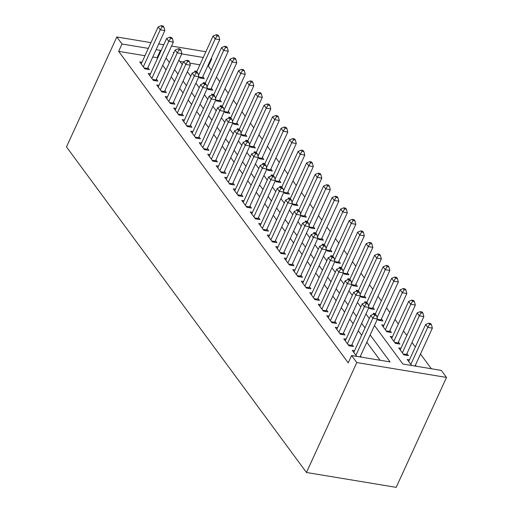 <?xml version="1.0" encoding="UTF-8"?>
<svg xmlns="http://www.w3.org/2000/svg" width="513" height="513" viewBox="0 0 513 513"><rect width="100%" height="100%" fill="white"/><g stroke="black" fill="none" stroke-linecap="round" stroke-linejoin="round"><path stroke-width="0.77" d="M431.343 368.744L420.5 354.028M415.338 347.019L411.997 342.492M406.835 335.483L403.494 330.949M398.332 323.947L394.991 319.413M389.822 312.411L386.488 307.877M381.319 300.868L377.985 296.341M372.816 289.332L369.475 284.805M364.313 277.796L360.972 273.262M355.81 266.26L352.469 261.726M347.307 254.724L343.966 250.19M338.804 243.181L335.464 238.654M330.301 231.645L326.961 227.112M321.798 220.109L318.458 215.575M313.296 208.573L309.955 204.039M304.793 197.03L301.452 192.503M296.283 185.494L292.949 180.961M287.78 173.958L284.446 169.425M279.277 162.422L275.936 157.889M270.774 150.88L267.433 146.352M262.271 139.344L258.93 134.81M253.768 127.808L250.427 123.274M245.265 116.271L241.924 111.738M236.762 104.729L233.421 100.202M228.259 93.193L224.918 88.666M219.756 81.657L216.415 77.123M211.253 70.121L208.368 66.209L211.722 58.88L211.035 58.764M374.471 325.492L402.865 364.025L441.321 370.399L446.509 377.433L396.183 487.35L306.466 472.486L66.491 146.898L116.817 36.981L122.004 44.015L118.65 51.345L348.244 362.864L351.597 355.535L390.053 361.902L370.155 334.912M211.266 58.258L211.722 58.88M400.967 348.295L398.723 347.929L403.827 354.849L408.406 355.605L406.912 353.585M383.961 325.223L381.717 324.851L386.821 331.776L391.393 332.533L389.906 330.513M366.949 302.151L364.711 301.779L365.288 302.567M372.9 307.441L374.387 309.454L369.809 308.698L368.924 307.492L351.585 345.371A2.187 1.154 -80.6 0 0 351.328 346.134L348.878 345.73M349.943 279.072L347.699 278.7L348.282 279.489M355.894 284.362L357.381 286.382L352.803 285.626L351.918 284.42M332.937 256L330.693 255.628L331.276 256.417M338.888 261.29L340.375 263.304L335.797 262.547L334.906 261.341M315.931 232.921L313.687 232.549L314.27 233.338M321.882 238.212L323.37 240.231L318.791 239.475L317.9 238.269L300.56 276.141A2.187 1.154 -80.6 0 0 300.31 276.911L297.861 276.507M298.925 209.849L296.681 209.477L297.264 210.266M304.869 215.139L306.357 217.159L301.785 216.396L300.894 215.191M281.913 186.77L279.675 186.399L280.258 187.187M287.864 192.061L289.351 194.081L284.773 193.324L283.888 192.119L266.548 229.991A2.187 1.154 -80.6 0 0 266.292 230.76L266.292 230.779M264.907 163.698L262.669 163.326L263.246 164.115M270.858 168.989L272.345 171.009L267.767 170.245L266.882 169.04L249.536 206.919A2.187 1.154 -80.6 0 0 249.286 207.682L249.286 207.701M247.901 140.62L245.656 140.248L246.24 141.043M253.852 145.91L255.339 147.93L250.761 147.173L249.869 145.968M230.895 117.548L228.651 117.176L229.234 117.964M236.846 122.838L238.333 124.858L233.755 124.095L232.864 122.889L215.524 160.768A2.187 1.154 -80.6 0 0 215.274 161.531L215.268 161.55M213.889 94.469L211.645 94.097L212.228 94.892M219.833 99.759L221.327 101.779L216.749 101.023L215.858 99.817M196.883 71.397L194.639 71.025L195.222 71.814M202.827 76.687L204.315 78.707L199.737 77.944L198.852 76.738L181.512 114.617A2.187 1.154 -80.6 0 0 181.262 115.387L178.806 114.976M208.368 66.209L207.675 66.094M199.897 64.805L189.804 63.131M183.41 62.073L179.89 61.489M205.386 82.933L203.142 82.561L203.725 83.35M211.33 88.223L212.818 90.243L208.246 89.486L207.355 88.281L190.015 126.153A2.187 1.154 -80.6 0 0 189.765 126.923L189.759 126.935M222.392 106.011L220.148 105.64L220.731 106.428M228.343 111.302L229.83 113.315L225.252 112.559L224.361 111.353L207.021 149.232A2.187 1.154 -80.6 0 0 206.771 149.995L206.765 150.014M239.398 129.084L237.153 128.712L237.737 129.5M245.349 134.374L246.836 136.394L242.258 135.637L241.366 134.432M256.404 152.156L254.159 151.79L254.743 152.579M262.355 157.446L263.842 159.466L259.264 158.709L258.379 157.504L241.033 195.382A2.187 1.154 -80.6 0 0 240.783 196.146L238.333 195.742M273.41 175.234L271.172 174.862L271.749 175.651M279.361 180.525L280.848 182.545L276.27 181.788L275.385 180.582L258.045 218.455A2.187 1.154 -80.6 0 0 257.789 219.224L257.789 219.237M290.422 198.307L288.178 197.941L288.761 198.73M296.367 203.597L297.854 205.617L293.276 204.86L292.391 203.655M307.428 221.385L305.184 221.013L305.767 221.802M313.372 226.675L314.867 228.695L310.288 227.939L309.397 226.733M324.434 244.457L322.19 244.085L322.773 244.881M330.385 249.748L331.873 251.768L327.294 251.011L326.403 249.805L309.063 287.678A2.187 1.154 -80.6 0 0 308.813 288.447L308.807 288.466M341.44 267.536L339.196 267.164L339.779 267.953M347.391 272.826L348.878 274.846L344.3 274.083L343.409 272.878L326.069 310.756A2.187 1.154 -80.6 0 0 325.819 311.526L325.813 311.538M358.446 290.608L356.208 290.236L356.785 291.031M364.397 295.898L365.884 297.918L361.306 297.162L360.421 295.956M375.452 313.687L373.214 313.315L373.797 314.103M381.403 318.977L382.89 320.997L378.312 320.234L377.427 319.028L360.088 356.907A2.187 1.154 -80.6 0 0 360.068 356.939M392.464 336.759L390.22 336.387L395.324 343.312L399.896 344.069L398.409 342.049M409.47 359.837L407.226 359.466L411.663 365.48M415.421 365.128L416.242 366.244M306.466 472.486L356.785 362.569L351.597 355.535M173.952 52.621L173.272 52.512L173.721 53.121M178.883 60.13L182.224 64.657M187.386 71.666L190.727 76.2M195.895 83.202L199.23 87.736M204.398 94.738L207.739 99.272M212.901 106.281L216.242 110.808M221.404 117.817L224.745 122.344M229.907 129.353L233.248 133.887M238.41 140.889L241.751 145.423M246.913 152.432L250.254 156.959M255.416 163.968L258.757 168.495M263.919 175.504L267.26 180.037M272.422 187.04L275.763 191.573M280.925 198.576L284.266 203.11M289.435 210.118L292.769 214.646M297.938 221.654L301.278 226.188M306.441 233.191L309.781 237.724M314.944 244.727L318.284 249.26M323.446 256.269L326.787 260.796M331.949 267.805L335.29 272.339M340.452 279.341L343.793 283.875M348.955 290.877L352.296 295.411M357.458 302.42L360.799 306.947M365.961 313.956L369.302 318.483M203.251 57.475L181.73 53.91M205.88 51.736L171.547 46.048M163.762 44.759L158.735 43.926M150.95 42.637L116.817 36.981M160.909 50.999L160.454 50.389L156.106 49.665M148.321 48.376L122.004 44.015M364.993 327.903L361.652 323.37M356.49 316.367L353.149 311.833M347.987 304.831L344.646 300.297M339.484 293.289L336.143 288.761M330.981 281.752L327.64 277.219M322.472 270.216L319.137 265.683M313.969 258.68L310.634 254.147M305.466 247.138L302.125 242.611M296.963 235.602L293.622 231.068M288.46 224.066L285.119 219.532M279.957 212.529L276.616 207.996M271.454 200.987L268.113 196.46M262.951 189.451L259.61 184.924M254.448 177.915L251.107 173.381M245.945 166.379L242.604 161.845M237.442 154.843L234.101 150.309M228.933 143.3L225.598 138.773M220.43 131.764L217.095 127.23M211.927 120.228L208.586 115.694M203.424 108.692L200.083 104.158M194.921 97.149L191.58 92.622M186.418 85.613L183.077 81.08M177.915 74.077L174.574 69.544M169.412 62.541L166.071 58.007M356.785 362.569L446.509 377.433M157.555 58.328L157.1 57.712L160.454 50.389M380.075 360.248L366.801 342.235M361.639 335.233L358.298 330.699M353.136 323.697L349.795 319.163M344.633 312.154L341.292 307.627M336.124 300.618L332.79 296.084M327.621 289.082L324.287 284.548M319.118 277.546L315.777 273.012M310.615 266.003L307.274 261.476M302.112 254.467L298.771 249.934M293.609 242.931L290.268 238.398M285.106 231.395L281.765 226.861M276.603 219.853L273.262 215.325M268.1 208.316L264.759 203.783M259.597 196.78L256.256 192.247M251.094 185.244L247.753 180.711M242.585 173.702L239.25 169.175M234.082 162.166L230.747 157.638M225.579 150.63L222.238 146.096M217.076 139.094L213.735 134.56M208.573 127.557L205.232 123.024M200.07 116.015L196.729 111.488M191.567 104.479L188.226 99.945M183.064 92.943L179.723 88.409M174.561 81.407L171.22 76.873M166.058 69.864L162.717 65.337M157.1 57.712L152.746 56.994M144.967 55.705L118.65 51.345M354.541 350.738L352.296 350.366L356.734 356.381M360.485 356.028L361.312 357.144M346.038 339.196L343.793 338.83L348.898 345.749L353.47 346.506L351.982 344.486M337.535 327.66L335.29 327.288L340.388 334.213L344.967 334.97L343.479 332.95M329.025 316.123L326.787 315.751L331.885 322.677L336.464 323.434L334.976 321.414M320.522 304.587L318.284 304.215L323.382 311.135L327.961 311.898L326.473 309.878M312.019 293.051L309.781 292.679L314.879 299.598L319.458 300.355L317.97 298.342M303.516 281.509L301.272 281.137L306.376 288.062L310.955 288.819L309.467 286.799M295.013 269.973L292.769 269.601L297.873 276.526L302.452 277.283L300.964 275.263M286.51 258.437L284.266 258.065L289.37 264.984L293.949 265.747L292.461 263.727M278.008 246.9L275.763 246.529L280.868 253.448L285.446 254.204L283.958 252.191M269.505 235.358L267.26 234.986L272.365 241.912L276.943 242.668L275.455 240.648M261.002 223.822L258.757 223.45L263.862 230.375L268.44 231.132L266.946 229.112M252.499 212.286L250.254 211.914L255.359 218.833L257.789 219.224M258.443 217.576L259.931 219.596L255.359 218.833M243.996 200.75L241.751 200.378L246.849 207.297L249.286 207.682M249.94 206.04L251.428 208.054L246.849 207.297M235.486 189.207L233.248 188.835L238.346 195.761L242.925 196.517L241.437 194.498M226.983 177.671L224.745 177.299L229.843 184.225L234.422 184.981L232.934 182.961M218.48 166.135L216.242 165.763L221.34 172.689L225.919 173.445L224.431 171.425M209.977 154.599L207.733 154.227L212.837 161.146L217.416 161.909L215.928 159.889M201.474 143.056L199.23 142.691L204.334 149.61L206.771 149.995M207.425 148.347L208.913 150.367L204.334 149.61M192.971 131.52L190.727 131.148L195.831 138.074L200.41 138.831L198.922 136.811M184.468 119.984L182.224 119.612L187.328 126.538L191.907 127.295L190.419 125.275M175.965 108.448L173.721 108.076L178.825 114.995L183.404 115.758L181.916 113.739M167.462 96.912L165.218 96.54L170.322 103.459L174.895 104.216L173.407 102.202M158.959 85.37L156.715 84.998L161.819 91.923L166.392 92.68L164.904 90.66M150.456 73.834L148.212 73.462L153.31 80.387L157.889 81.144L156.401 79.124M141.947 62.297L139.709 61.926L144.807 68.845L147.244 69.249M147.898 67.588L149.386 69.608L144.807 68.845M144.115 67.908L147.494 68.466L164.84 30.581L160.261 29.825L143.319 66.831M162.089 26.804L163.923 27.106L163.07 25.951L161.236 25.65L162.089 26.804L160.261 29.825L158.139 26.939L141.197 63.945M147.494 68.466A2.187 1.154 -80.6 0 0 147.244 69.236M161.236 25.65L158.139 26.939M164.84 30.581L163.923 27.106M202.173 78.348L202.173 78.335A2.187 1.154 99.4 0 1 202.423 77.566L219.769 39.681L215.191 38.924L213.068 36.038L196.594 72.025M198.499 75.385L215.191 38.924L217.018 35.904L218.852 36.205L217.999 35.051L216.172 34.749L217.018 35.904M218.852 36.205L219.769 39.681M213.068 36.038L216.172 34.749M152.618 79.444L155.997 80.002L173.343 42.117L168.764 41.361L151.822 78.367M170.592 38.34L172.426 38.642L171.573 37.494L169.745 37.186L170.592 38.34L168.764 41.361L166.642 38.475L149.7 75.482M155.997 80.002A2.187 1.154 -80.6 0 0 155.747 80.772L155.747 80.785M169.745 37.186L166.642 38.475M173.343 42.117L172.426 38.642M161.12 90.981L164.506 91.538L181.846 53.66L177.274 52.897L160.325 89.903M179.095 49.876L180.929 50.184L180.076 49.03L178.248 48.722L179.095 49.876L177.274 52.897L175.145 50.011L158.203 87.018M164.506 91.538A2.187 1.154 -80.6 0 0 164.25 92.308L164.25 92.327M178.248 48.722L175.145 50.011M181.846 53.66L180.929 50.184M210.676 89.89L210.676 89.871A2.187 1.154 99.4 0 1 210.933 89.102L228.272 51.217L223.7 50.46L221.571 47.574L205.097 83.561M207.002 86.928L223.7 50.46L225.521 47.44L227.355 47.747L226.502 46.593L224.675 46.285L225.521 47.44M227.355 47.747L228.272 51.217M221.571 47.574L224.675 46.285M216.73 101.003L219.179 101.407A2.187 1.154 99.4 0 1 219.436 100.638L236.782 62.759L232.203 61.996L230.074 59.11L213.6 95.097M215.505 98.464L232.203 61.996L234.024 58.976L235.858 59.284L235.005 58.129L233.178 57.828L234.024 58.976M235.858 59.284L236.782 62.759M230.074 59.11L233.178 57.828M169.623 102.517L173.009 103.081L190.349 65.196L185.777 64.433L168.835 101.439M187.598 61.419L189.432 61.72L188.579 60.566L186.751 60.265L187.598 61.419L185.777 64.433L183.648 61.554L166.706 98.554M173.009 103.081A2.187 1.154 -80.6 0 0 172.753 103.844L170.303 103.44M186.751 60.265L183.648 61.554M190.349 65.196L189.432 61.72M197.935 73.256L197.082 72.102L195.254 71.801L196.101 72.955L197.935 73.256L198.858 76.732L194.28 75.975L177.338 112.975M196.101 72.955L194.28 75.975L192.151 73.09L175.209 110.096M195.254 71.801L192.151 73.09M225.233 112.539L227.689 112.943A2.187 1.154 99.4 0 1 227.939 112.18L245.285 74.295L240.706 73.539L238.577 70.653L222.103 106.633M224.008 110L240.706 73.539L242.527 70.518L244.361 70.82L243.508 69.665L241.681 69.364L242.527 70.518M244.361 70.82L245.285 74.295M238.577 70.653L241.681 69.364M236.185 124.499L236.192 124.486A2.187 1.154 99.4 0 1 236.442 123.716L253.788 85.831L249.209 85.075L247.08 82.189L230.606 118.17M232.511 121.536L249.209 85.075L251.037 82.054L252.864 82.356L252.018 81.201L250.184 80.9L251.037 82.054M252.864 82.356L253.788 85.831M247.08 82.189L250.184 80.9M206.438 84.792L205.585 83.638L203.757 83.337L204.61 84.491L206.438 84.792L207.361 88.268L202.782 87.511L185.841 124.518M204.61 84.491L202.782 87.511L200.654 84.626L183.712 121.632M203.757 83.337L200.654 84.626M244.688 136.035L244.695 136.022A2.187 1.154 99.4 0 1 244.945 135.252L262.29 97.367L257.712 96.611L255.583 93.725L239.109 129.712M241.014 133.072L257.712 96.611L259.54 93.59L261.367 93.892L260.521 92.744L258.687 92.436L259.54 93.59M261.367 93.892L262.29 97.367M255.583 93.725L258.687 92.436M195.139 137.131L198.518 137.689L215.864 99.804L211.285 99.047L194.344 136.054M213.113 96.027L214.941 96.335L214.094 95.181L212.26 94.873L213.113 96.027L211.285 99.047L209.157 96.162L192.215 133.168M198.518 137.689A2.187 1.154 -80.6 0 0 198.268 138.459L198.262 138.478M212.26 94.873L209.157 96.162M215.864 99.804L214.941 96.335M253.191 147.577L253.198 147.558A2.187 1.154 99.4 0 1 253.448 146.789L270.793 108.903L266.215 108.147L264.092 105.261L247.612 141.248M249.523 144.615L266.215 108.147L268.043 105.127L269.87 105.434L269.024 104.28L267.19 103.972L268.043 105.127M269.87 105.434L270.793 108.903M264.092 105.261L267.19 103.972M223.444 107.871L222.597 106.717L220.763 106.415L221.616 107.57L223.444 107.871L224.367 111.347L219.788 110.584L202.847 147.59M221.616 107.57L219.788 110.584L217.659 107.704L200.718 144.704M220.763 106.415L217.659 107.704M261.694 159.113L261.701 159.094A2.187 1.154 99.4 0 1 261.951 158.331L279.296 120.446L274.718 119.683L272.595 116.804L256.115 152.784M258.026 156.151L274.718 119.683L276.545 116.669L278.373 116.97L277.527 115.816L275.693 115.515L276.545 116.669M278.373 116.97L279.296 120.446M272.595 116.804L275.693 115.515M231.947 119.407L231.1 118.253L229.266 117.952L230.119 119.106L231.947 119.407L232.87 122.883L228.291 122.126L211.35 159.126M230.119 119.106L228.291 122.126L226.169 119.24L209.227 156.247M229.266 117.952L226.169 119.24M267.754 170.226L270.204 170.637A2.187 1.154 99.4 0 1 270.454 169.867L287.799 131.982L283.221 131.225L281.098 128.34L264.625 164.32M266.529 167.687L283.221 131.225L285.048 128.205L286.876 128.506L286.03 127.352L284.196 127.051L285.048 128.205M286.876 128.506L287.799 131.982M281.098 128.34L284.196 127.051M220.648 171.746L224.027 172.304L241.373 134.419L236.794 133.662L219.853 170.669M238.622 130.642L240.45 130.943L239.603 129.789L237.769 129.488L238.622 130.642L236.794 133.662L234.672 130.777L217.73 167.783M224.027 172.304A2.187 1.154 -80.6 0 0 223.777 173.073L221.327 172.663M237.769 129.488L234.672 130.777M241.373 134.419L240.45 130.943M278.7 182.186L278.706 182.173A2.187 1.154 99.4 0 1 278.957 181.403L296.302 143.518L291.724 142.761L289.601 139.876L273.128 175.863M275.032 179.223L291.724 142.761L293.551 139.741L295.385 140.043L294.533 138.888L292.699 138.587L293.551 139.741M295.385 140.043L296.302 143.518M289.601 139.876L292.699 138.587M229.151 183.282L232.53 183.84L249.876 145.955L245.297 145.198L228.356 182.205M247.125 142.178L248.959 142.486L248.106 141.332L246.272 141.024L247.125 142.178L245.297 145.198L243.175 142.313L226.233 179.319M232.53 183.84A2.187 1.154 -80.6 0 0 232.28 184.609L232.274 184.629M246.272 141.024L243.175 142.313M249.876 145.955L248.959 142.486M284.76 193.305L287.209 193.709A2.187 1.154 99.4 0 1 287.46 192.939L304.805 155.054L300.227 154.298L298.104 151.412L281.631 187.399M283.535 190.765L300.227 154.298L302.054 151.277L303.888 151.585L303.036 150.431L301.208 150.123L302.054 151.277M303.888 151.585L304.805 155.054M298.104 151.412L301.208 150.123M257.462 154.022L256.609 152.868L254.781 152.566L255.628 153.72L257.462 154.022L258.379 157.497L253.8 156.734L236.859 193.741M255.628 153.72L253.8 156.734L251.678 153.855L234.736 190.855M254.781 152.566L251.678 153.855M295.712 205.264L295.712 205.245A2.187 1.154 99.4 0 1 295.963 204.482L313.308 166.597L308.73 165.834L306.607 162.954L290.134 198.935M292.038 202.302L308.73 165.834L310.557 162.82L312.391 163.121L311.538 161.967L309.711 161.666L310.557 162.82M312.391 163.121L313.308 166.597M306.607 162.954L309.711 161.666M265.965 165.558L265.112 164.404L263.284 164.102L264.131 165.257L265.965 165.558L266.882 169.034L262.303 168.277L245.361 205.277M264.131 165.257L262.303 168.277L260.181 165.391L243.239 202.398M263.284 164.102L260.181 165.391M304.215 216.8L304.215 216.781A2.187 1.154 99.4 0 1 304.472 216.018L321.811 178.133L317.239 177.376L315.11 174.491L298.637 210.471M300.541 213.838L317.239 177.376L319.06 174.356L320.894 174.657L320.041 173.503L318.214 173.202L319.06 174.356M320.894 174.657L321.811 178.133M315.11 174.491L318.214 173.202M274.468 177.094L273.615 175.94L271.787 175.638L272.634 176.793L274.468 177.094L275.385 180.57L270.813 179.813L253.871 216.819M272.634 176.793L270.813 179.813L268.684 176.927L251.742 213.934M271.787 175.638L268.684 176.927M312.718 228.336L312.718 228.323A2.187 1.154 99.4 0 1 312.975 227.554L330.321 189.669L325.742 188.912L323.613 186.027L307.14 222.014M309.044 225.374L325.742 188.912L327.563 185.892L329.397 186.193L328.544 185.039L326.717 184.738L327.563 185.892M329.397 186.193L330.321 189.669M323.613 186.027L326.717 184.738M282.971 188.637L282.118 187.482L280.29 187.174L281.137 188.329L282.971 188.637L283.894 192.106L279.316 191.349L262.374 228.356M281.137 188.329L279.316 191.349L277.187 188.463L260.245 225.47M280.29 187.174L277.187 188.463M321.221 239.879L321.228 239.86A2.187 1.154 99.4 0 1 321.478 239.09L338.824 201.205L334.245 200.448L332.116 197.563L315.642 233.55M317.547 236.916L334.245 200.448L336.073 197.428L337.9 197.736L337.047 196.582L335.22 196.274L336.073 197.428M337.9 197.736L338.824 201.205M332.116 197.563L335.22 196.274M271.672 240.969L275.051 241.527L292.397 203.648L287.819 202.885L270.877 239.892M289.64 199.865L291.474 200.173L290.621 199.018L288.793 198.717L289.64 199.865L287.819 202.885L285.69 200.006L268.748 237.006M275.051 241.527A2.187 1.154 -80.6 0 0 274.801 242.296L274.795 242.316M288.793 198.717L285.69 200.006M292.397 203.648L291.474 200.173M327.281 250.992L329.731 251.396A2.187 1.154 99.4 0 1 329.981 250.633L347.327 212.748L342.748 211.984L340.619 209.105L324.145 245.086M326.05 248.452L342.748 211.984L344.576 208.964L346.403 209.272L345.557 208.118L343.723 207.816L344.576 208.964M346.403 209.272L347.327 212.748M340.619 209.105L343.723 207.816M280.175 252.505L283.554 253.069L300.9 215.184L296.322 214.428L279.38 251.428M298.149 211.407L299.977 211.709L299.13 210.554L297.296 210.253L298.149 211.407L296.322 214.428L294.193 211.542L277.251 248.549M283.554 253.069A2.187 1.154 -80.6 0 0 283.304 253.832L280.855 253.428M297.296 210.253L294.193 211.542M300.9 215.184L299.977 211.709M335.784 262.528L338.234 262.932A2.187 1.154 99.4 0 1 338.484 262.169L355.83 224.284L351.251 223.527L349.122 220.641L332.648 256.622M334.553 259.988L351.251 223.527L353.079 220.507L354.906 220.808L354.06 219.654L352.226 219.352L353.079 220.507M354.906 220.808L355.83 224.284M349.122 220.641L352.226 219.352M288.678 264.048L292.057 264.605L309.403 226.72L304.825 225.964L287.883 262.97M306.652 222.943L308.48 223.245L307.633 222.091L305.799 221.789L306.652 222.943L304.825 225.964L302.696 223.078L285.754 260.085M292.057 264.605A2.187 1.154 -80.6 0 0 291.807 265.375L289.358 264.964M305.799 221.789L302.696 223.078M309.403 226.72L308.48 223.245M344.287 274.064L346.737 274.474A2.187 1.154 99.4 0 1 346.987 273.705L364.333 235.82L359.754 235.063L357.632 232.177L341.151 268.164M343.062 271.524L359.754 235.063L361.582 232.043L363.409 232.344L362.563 231.19L360.729 230.888L361.582 232.043M363.409 232.344L364.333 235.82M357.632 232.177L360.729 230.888M316.983 234.781L316.136 233.633L314.302 233.325L315.155 234.479L316.983 234.781L317.906 238.256L313.328 237.5L296.386 274.506M315.155 234.479L313.328 237.5L311.205 234.614L294.257 271.621M314.302 233.325L311.205 234.614M355.233 286.03L355.24 286.01A2.187 1.154 99.4 0 1 355.49 285.241L372.836 247.356L368.257 246.599L366.135 243.713L349.654 279.7M351.565 283.067L368.257 246.599L370.085 243.579L371.912 243.887L371.066 242.732L369.232 242.425L370.085 243.579M371.912 243.887L372.836 247.356M366.135 243.713L369.232 242.425M325.486 246.323L324.639 245.169L322.805 244.861L323.658 246.016L325.486 246.323L326.409 249.799L321.831 249.036L304.889 286.042M323.658 246.016L321.831 249.036L319.708 246.15L302.766 283.157M322.805 244.861L319.708 246.15M363.736 297.566L363.743 297.546A2.187 1.154 99.4 0 1 363.993 296.777L381.339 258.898L376.76 258.135L374.637 255.25L358.164 291.237M360.068 294.603L376.76 258.135L378.588 255.115L380.415 255.423L379.569 254.268L377.735 253.967L378.588 255.115M380.415 255.423L381.339 258.898M374.637 255.25L377.735 253.967M314.187 298.656L317.566 299.22L334.912 261.335L330.334 260.572L313.392 297.578M332.161 257.558L333.989 257.859L333.142 256.705L331.308 256.404L332.161 257.558L330.334 260.572L328.211 257.693L311.269 294.693M317.566 299.22A2.187 1.154 -80.6 0 0 317.316 299.983L317.31 300.002M331.308 256.404L328.211 257.693M334.912 261.335L333.989 257.859M372.246 309.102L372.246 309.082A2.187 1.154 99.4 0 1 372.496 308.319L389.842 270.434L385.263 269.678L383.14 266.792L366.667 302.773M368.571 306.139L385.263 269.678L387.091 266.657L388.925 266.959L388.072 265.805L386.238 265.503L387.091 266.657M388.925 266.959L389.842 270.434M383.14 266.792L386.238 265.503M342.498 269.396L341.645 268.241L339.811 267.94L340.664 269.094L342.498 269.396L343.415 272.871L338.837 272.114L321.895 309.115M340.664 269.094L338.837 272.114L336.714 269.229L319.772 306.235M339.811 267.94L336.714 269.229M378.299 320.215L380.749 320.625A2.187 1.154 99.4 0 1 380.999 319.856L398.345 281.97L393.766 281.214L391.643 278.328L375.17 314.315M377.074 317.675L393.766 281.214L395.594 278.193L397.428 278.495L396.575 277.341L394.747 277.039L395.594 278.193M397.428 278.495L398.345 281.97M391.643 278.328L394.747 277.039M331.193 321.734L334.572 322.292L351.918 284.407L347.339 283.651L330.398 320.657M349.167 280.63L351.001 280.932L350.148 279.777L348.321 279.476L349.167 280.63L347.339 283.651L345.217 280.765L328.275 317.771M334.572 322.292A2.187 1.154 -80.6 0 0 334.322 323.062L331.873 322.651M348.321 279.476L345.217 280.765M351.918 284.407L351.001 280.932M386.802 331.757L389.252 332.161A2.187 1.154 99.4 0 1 389.508 331.392L406.847 293.507L402.275 292.75L400.146 289.864L383.205 326.871M385.327 329.756L402.275 292.75L404.097 289.73L405.93 290.031L405.078 288.883L403.25 288.575L404.097 289.73M405.93 290.031L406.847 293.507M400.146 289.864L403.25 288.575M339.696 333.27L343.075 333.828L360.421 295.943L355.842 295.187L338.901 332.193M357.67 292.166L359.504 292.474L358.651 291.32L356.824 291.012L357.67 292.166L355.842 295.187L353.72 292.301L336.778 329.308M343.075 333.828A2.187 1.154 -80.6 0 0 342.825 334.598L340.375 334.194M356.824 291.012L353.72 292.301M360.421 295.943L359.504 292.474M395.305 343.293L397.755 343.697A2.187 1.154 99.4 0 1 398.011 342.928L415.35 305.043L410.778 304.286L408.649 301.4L391.708 338.407M393.837 341.292L410.778 304.286L412.599 301.266L414.433 301.573L413.581 300.419L411.753 300.111L412.599 301.266M414.433 301.573L415.35 305.043M408.649 301.4L411.753 300.111M368.007 304.01L367.154 302.856L365.327 302.555L366.173 303.709L368.007 304.01L368.924 307.486L364.352 306.723L347.41 343.729M366.173 303.709L364.352 306.723L362.223 303.843L345.281 340.844M365.327 302.555L362.223 303.843M406.258 355.252L406.258 355.233A2.187 1.154 99.4 0 1 406.514 354.47L423.86 316.585L419.281 315.822L417.152 312.943L400.211 349.943M402.339 352.829L419.281 315.822L421.102 312.808L422.936 313.11L422.084 311.955L420.256 311.654L421.102 312.808M422.936 313.11L423.86 316.585M417.152 312.943L420.256 311.654M376.51 315.546L375.657 314.392L373.83 314.091L374.676 315.245L376.51 315.546L377.433 319.022L372.855 318.265L355.913 355.265M374.676 315.245L372.855 318.265L370.726 315.38L353.784 352.386M373.83 314.091L370.726 315.38M415.004 366.038A2.187 1.154 99.4 0 1 415.017 366.006L432.363 328.121L427.784 327.365L425.655 324.479L408.714 361.485M410.842 364.365L427.784 327.365L429.612 324.344L431.439 324.646L430.587 323.491L428.759 323.19L429.612 324.344M431.439 324.646L432.363 328.121M425.655 324.479L428.759 323.19M202.423 77.566L199.044 77.008M202.173 78.335L199.724 77.925M153.297 80.368L155.747 80.772M161.8 91.904L164.25 92.308M210.933 89.102L207.547 88.544M210.676 89.871L208.227 89.467M219.436 100.638L216.05 100.08M178.133 114.059L181.512 114.617M227.939 112.18L224.559 111.616M236.442 123.716L233.062 123.158M236.192 124.486L233.742 124.075M187.316 126.512L189.765 126.923M186.636 125.595L190.015 126.153M244.945 135.252L241.565 134.695M244.695 136.022L242.245 135.618M195.819 138.055L198.268 138.459M253.448 146.789L250.068 146.231M253.198 147.558L250.748 147.154M203.642 148.667L207.021 149.232M261.951 158.331L258.571 157.767M261.701 159.094L259.251 158.69M212.824 161.127L215.274 161.531M212.145 160.203L215.524 160.768M270.454 169.867L267.074 169.309M278.957 181.403L275.577 180.845M278.706 182.173L276.257 181.762M229.83 184.205L232.28 184.609M287.46 192.939L284.08 192.381M237.654 194.818L241.033 195.382M295.963 204.482L292.583 203.917M295.712 205.245L293.263 204.841M246.157 206.354L249.536 206.919M304.472 216.018L301.086 215.454M304.215 216.781L301.766 216.377M254.66 217.897L258.045 218.455M312.975 227.554L309.589 226.996M312.718 228.323L310.269 227.913M263.842 230.356L266.292 230.76M263.163 229.433L266.548 229.991M321.478 239.09L318.098 238.532M321.228 239.86L318.772 239.456M272.345 241.892L274.801 242.296M329.981 250.633L326.601 250.068M338.484 262.169L335.104 261.604M346.987 273.705L343.607 273.147M297.181 275.584L300.56 276.141M355.49 285.241L352.11 284.683M355.24 286.01L352.79 285.606M306.364 288.043L308.813 288.447M305.684 287.12L309.063 287.678M363.993 296.777L360.613 296.219M363.743 297.546L361.293 297.142M314.867 299.579L317.316 299.983M372.496 308.319L369.116 307.755M372.246 309.082L369.796 308.679M323.37 311.115L325.819 311.526M322.69 310.198L326.069 310.756M380.999 319.856L377.619 319.298M389.508 331.392L386.122 330.834M398.011 342.928L394.625 342.37M348.199 344.807L351.585 345.371M406.514 354.47L403.128 353.906M406.258 355.233L403.808 354.829M356.702 356.343L360.088 356.907M415.017 366.006L411.638 365.448"/></g></svg>
